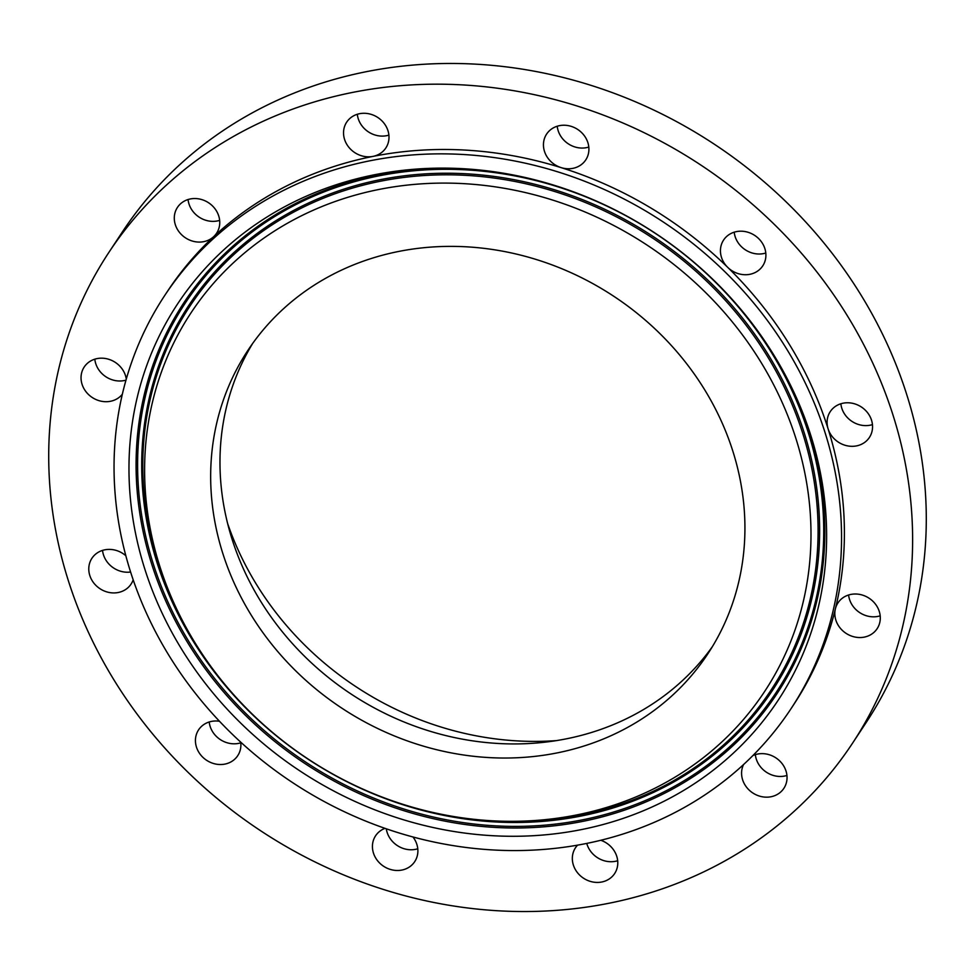 <?xml version="1.0" encoding="UTF-8"?>
<svg xmlns="http://www.w3.org/2000/svg" width="975" height="975" viewBox="0 0 975 975"><rect width="100%" height="100%" fill="white"/><g stroke="black" fill="none" stroke-linecap="round" stroke-linejoin="round"><path stroke-width="1.46" d="M252.623 343.517A275.511 246.772 -146.6 0 0 328.66 677.71A275.511 246.772 -146.6 0 0 678.807 683.889A275.511 246.772 -146.6 0 0 712.274 646.803M286.077 306.43A275.511 246.772 -146.6 0 0 247.833 350.476A275.511 246.772 -146.6 0 0 315.705 688.85A275.511 246.772 -146.6 0 0 669.508 697.978A275.511 246.772 -146.6 0 0 707.765 653.945A275.511 246.772 -146.6 0 0 639.892 315.571A275.511 246.772 -146.6 0 0 286.077 306.43M543.831 197.401A343.651 307.82 -146.6 0 0 210.381 286.967A343.651 307.82 -146.6 0 0 184.117 623.781A343.651 307.82 -146.6 0 0 411.767 807.007A343.651 307.82 -146.6 0 0 481.553 820.036A343.651 307.82 -146.6 0 0 809.518 564.111A343.651 307.82 -146.6 0 0 543.831 197.401M738.855 768.8A375.168 336.034 -146.6 0 0 790.944 708.825A375.168 336.034 -146.6 0 0 698.514 248.064A375.168 336.034 -146.6 0 0 216.743 235.621A375.168 336.034 -146.6 0 0 164.653 295.596A375.168 336.034 -146.6 0 0 257.071 756.356A375.168 336.034 -146.6 0 0 738.855 768.8M408.659 821.303A359.775 322.25 -146.6 0 0 757.758 727.545A359.775 322.25 -146.6 0 0 785.253 374.924A359.775 322.25 -146.6 0 0 546.926 183.105A359.775 322.25 -146.6 0 0 473.862 169.467A359.775 322.25 -146.6 0 0 130.516 437.397A359.775 322.25 -146.6 0 0 408.659 821.303M790.944 708.825L793.808 704.474A375.168 336.034 -146.6 0 0 835.392 608.839A375.168 336.034 -146.6 0 0 828.104 428.854A375.168 336.034 -146.6 0 0 727.728 267.369A375.168 336.034 -146.6 0 0 561.149 167.639A375.168 336.034 -146.6 0 0 372.998 156.39A375.168 336.034 -146.6 0 0 219.607 231.27A375.168 336.034 -146.6 0 0 213.708 236.632A375.168 336.034 -146.6 0 0 167.529 291.245L164.653 295.596M790.676 814.43A445.502 399.043 -146.6 0 0 852.528 743.206A445.502 399.043 -146.6 0 0 742.779 196.06A445.502 399.043 -146.6 0 0 170.662 181.289A445.502 399.043 -146.6 0 0 108.81 252.501A445.502 399.043 -146.6 0 0 218.558 799.658A445.502 399.043 -146.6 0 0 790.676 814.43M126.287 379.104A23.449 20.999 -146.6 0 0 97.561 358.508A23.449 20.999 -146.6 0 0 84.203 367.027A23.449 20.999 -146.6 0 0 85.763 391.426A23.449 20.999 -146.6 0 0 109.98 401.371A23.449 20.999 -146.6 0 0 122.363 394.205M191.466 240.776A23.449 20.999 -146.6 0 0 213.708 236.632A23.449 20.999 -146.6 0 0 216.596 233.22A23.449 20.999 -146.6 0 0 202.568 199.838A23.449 20.999 -146.6 0 0 177.45 207.395A23.449 20.999 -146.6 0 0 191.466 240.776M350.439 149.065A23.449 20.999 -146.6 0 0 372.998 156.39A23.449 20.999 -146.6 0 0 385.844 147.956A23.449 20.999 -146.6 0 0 382.102 121.034A23.449 20.999 -146.6 0 0 346.698 122.131A23.449 20.999 -146.6 0 0 350.439 149.065M544.306 150.808A23.449 20.999 -146.6 0 0 561.149 167.639A23.449 20.999 -146.6 0 0 585.756 159.912A23.449 20.999 -146.6 0 0 588.047 143.191A23.449 20.999 -146.6 0 0 569.095 125.799A23.449 20.999 -146.6 0 0 546.609 134.087A23.449 20.999 -146.6 0 0 544.306 150.808M721.122 245.542A23.449 20.999 -146.6 0 0 727.728 267.369A23.449 20.999 -146.6 0 0 762.743 265.87A23.449 20.999 -146.6 0 0 765.217 260.386A23.449 20.999 -146.6 0 0 751.822 233.768A23.449 20.999 -146.6 0 0 723.596 240.045A23.449 20.999 -146.6 0 0 721.122 245.542M833.503 407.879A23.449 20.999 -146.6 0 0 830.249 411.633A23.449 20.999 -146.6 0 0 828.104 428.854A23.449 20.999 -146.6 0 0 866.141 441.212A23.449 20.999 -146.6 0 0 869.395 437.458A23.449 20.999 -146.6 0 0 863.618 408.659A23.449 20.999 -146.6 0 0 833.503 407.879M851.346 594.336A23.449 20.999 -146.6 0 0 837.988 602.855A23.449 20.999 -146.6 0 0 835.392 608.839A23.449 20.999 -146.6 0 0 863.777 637.211A23.449 20.999 -146.6 0 0 877.134 628.68A23.449 20.999 -146.6 0 0 875.562 604.281A23.449 20.999 -146.6 0 0 851.346 594.336M743.572 764.522A23.449 20.999 -146.6 0 0 758.757 795.868A23.449 20.999 -146.6 0 0 783.888 788.312A23.449 20.999 -146.6 0 0 769.86 754.93A23.449 20.999 -146.6 0 0 752.858 755.588M577.553 845.154A23.449 20.999 -146.6 0 0 575.494 847.75A23.449 20.999 -146.6 0 0 579.235 874.685A23.449 20.999 -146.6 0 0 614.628 873.576A23.449 20.999 -146.6 0 0 610.886 846.653A23.449 20.999 -146.6 0 0 600.819 840.267M384.991 828.36A23.449 20.999 -146.6 0 0 375.582 835.794A23.449 20.999 -146.6 0 0 373.291 852.516A23.449 20.999 -146.6 0 0 392.242 869.919A23.449 20.999 -146.6 0 0 414.728 861.632A23.449 20.999 -146.6 0 0 417.02 844.911A23.449 20.999 -146.6 0 0 412.973 836.977M219.485 721.256A23.449 20.999 -146.6 0 0 198.595 729.836A23.449 20.999 -146.6 0 0 196.121 735.333A23.449 20.999 -146.6 0 0 209.515 761.95A23.449 20.999 -146.6 0 0 237.742 755.662A23.449 20.999 -146.6 0 0 240.216 750.165A23.449 20.999 -146.6 0 0 240.703 742.133M125.86 555.75A23.449 20.999 -146.6 0 0 95.197 554.507A23.449 20.999 -146.6 0 0 91.942 558.248A23.449 20.999 -146.6 0 0 97.719 587.048A23.449 20.999 -146.6 0 0 127.822 587.827A23.449 20.999 -146.6 0 0 131.077 584.074A23.449 20.999 -146.6 0 0 133.185 579.808M852.528 743.206L866.19 722.499A445.502 399.043 -146.6 0 0 756.442 175.342A445.502 399.043 -146.6 0 0 184.324 160.57A445.502 399.043 -146.6 0 0 122.472 231.794L108.81 252.501M102.546 550.388A23.449 20.999 -146.6 0 0 130.613 572.02M209.211 721.975A23.449 20.999 -146.6 0 0 240.788 742.816M386.307 828.811A23.449 20.999 -146.6 0 0 386.953 831.809A23.449 20.999 -146.6 0 0 417.775 848.774M586.755 843.412A23.449 20.999 -146.6 0 0 592.898 853.966A23.449 20.999 -146.6 0 0 617.687 860.73M755.357 754.626A23.449 20.999 -146.6 0 0 772.432 775.162A23.449 20.999 -146.6 0 0 786.935 775.466M848.603 594.994A23.449 20.999 -146.6 0 0 877.439 616.492A23.449 20.999 -146.6 0 0 880.193 615.834M840.864 403.772A23.449 20.999 -146.6 0 0 872.454 424.612M734.212 232.184A23.449 20.999 -146.6 0 0 765.789 253.025M557.225 126.226A23.449 20.999 -146.6 0 0 557.98 130.089A23.449 20.999 -146.6 0 0 588.803 147.067M357.313 114.27A23.449 20.999 -146.6 0 0 364.114 128.347A23.449 20.999 -146.6 0 0 388.903 135.111M188.065 199.534A23.449 20.999 -146.6 0 0 205.14 220.07A23.449 20.999 -146.6 0 0 219.643 220.374M94.807 359.166A23.449 20.999 -146.6 0 0 123.654 380.664A23.449 20.999 -146.6 0 0 125.994 380.128M227.626 523.502A302.006 270.514 -146.6 0 0 301.117 641.489A302.006 270.514 -146.6 0 0 556.628 740.586M184.117 623.781L182.837 621.392A348.258 311.939 33.4 0 1 209.454 280.069A348.258 311.939 33.4 0 1 547.365 189.308A348.258 311.939 33.4 0 1 816.599 560.918A348.258 311.939 33.4 0 1 484.258 820.267L481.553 820.036M475.215 169.589A355.18 318.143 -146.6 0 0 137.548 434.838A355.18 318.143 -146.6 0 0 412.206 813.211A355.18 318.143 -146.6 0 0 756.429 721.122A355.18 318.143 -146.6 0 0 784.607 373.73M412.681 811.675A353.827 316.924 33.4 0 1 144.41 400.567A353.827 316.924 33.4 0 1 548.657 184.031A353.827 316.924 33.4 0 1 816.916 595.152A353.827 316.924 33.4 0 1 412.681 811.675M547.84 187.785A349.598 313.146 -146.6 0 0 148.432 401.724A349.598 313.146 -146.6 0 0 413.485 807.934A349.598 313.146 -146.6 0 0 812.906 593.982A349.598 313.146 -146.6 0 0 547.84 187.785"/></g></svg>
